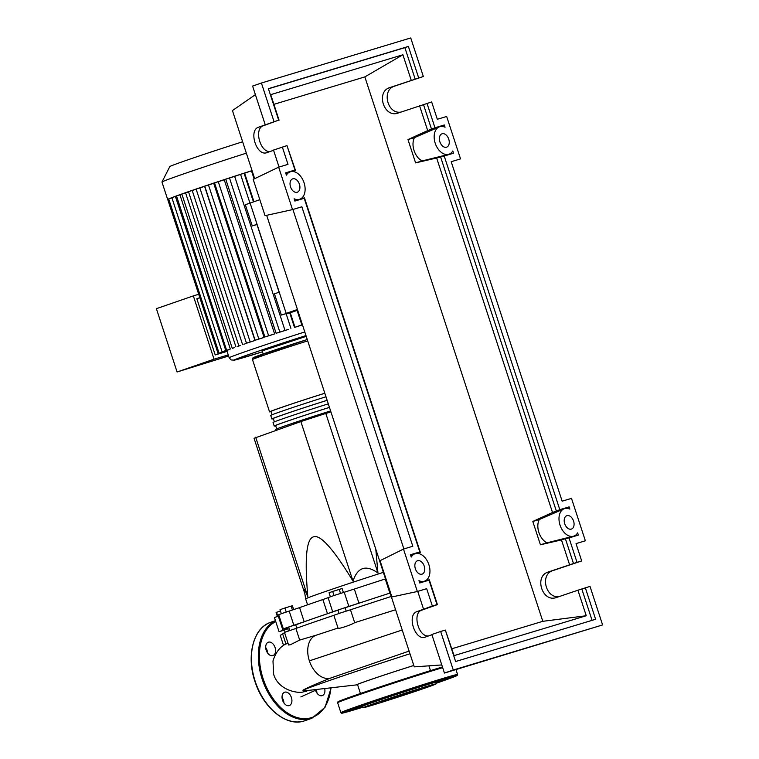 <?xml version="1.0" encoding="UTF-8"?>
<svg xmlns="http://www.w3.org/2000/svg" width="759" height="759" viewBox="0 0 759 759"><rect width="100%" height="100%" fill="white"/><g stroke="black" fill="none" stroke-linecap="round" stroke-linejoin="round"><path stroke-width="1.14" d="M288.439 630.938L287.576 628.31A85.843 1.698 -18.1 0 1 288.781 627.598M295.716 624.856A85.843 1.698 -18.1 0 1 315.336 617.883A85.843 1.698 -18.1 0 1 338.04 610.16M339.102 613.424L338.002 610.046L344.197 607.968L345.07 607.731L346.18 611.109M289.729 630.501L288.629 627.124L292.395 625.814L295.706 624.809L296.797 628.148M285.08 632.124L284.369 629.951L287.727 628.775M307.575 604.809L305.649 598.917A59.534 1.176 -18.1 0 1 324.899 591.688A59.534 1.176 -18.1 0 1 383.371 572.371M375.781 549.146L377.963 572.998C365.971 564.459 357.65 567.172 353.001 581.119C333.353 548.823 320.156 534.08 313.401 536.888C306.37 538.843 304.511 558.795 307.822 596.745L304.862 589.696L304.264 589.8L305.649 598.917M304.862 593.747L254.047 438.285L300.858 421.577L353.001 581.119M255.669 437.203L307.822 596.745M300.858 421.577L325.81 413.456L377.963 572.998M325.81 413.456L330.924 411.909M277.358 616.441L276.077 612.522L280.413 610.929M277.822 616.28L276.504 612.247M281.323 613.718L280.014 609.695L284.919 607.997L292.386 605.748L293.657 609.629M292.424 610.037L291.114 606.024M286.247 612.058L284.919 607.997M334.007 595.511L332.679 591.46L329.055 592.76L330.355 596.754M343.391 592.494L342.091 588.519L332.679 591.46M340.525 593.386L339.197 589.335M345.098 607.798A85.843 1.698 -18.1 0 1 390.135 593.064L389.879 593.13A86.583 1.717 161.9 0 0 358.95 603.187L354.33 589.05L334.292 595.417L328.068 597.637L332.708 611.782L327.49 613.699A86.583 1.717 161.9 0 0 304.198 621.763L299.577 607.617L281.883 613.519L278.695 614.714L283.325 628.86L288.695 627.313M385.506 578.908L385.259 578.984A86.583 1.717 161.9 0 0 354.33 589.05M344.235 592.248L348.855 606.394L358.95 603.187M288.762 627.522A86.583 1.717 161.9 0 0 286.874 628.537A86.583 1.717 161.9 0 0 287.509 628.547L279.056 631.687L284.416 630.112M279.075 615.853L274.435 617.541L279.056 631.687M289.207 611.09L293.828 625.236L304.198 621.763M328.087 597.665L322.869 599.563A86.583 1.717 161.9 0 0 299.577 607.617M293.828 625.236L283.325 628.86M348.855 606.394L332.698 611.782M330.601 410.932A35.72 0.702 161.9 0 0 294.549 422.621A35.72 0.702 161.9 0 0 275.346 429.566L275.802 430.239M329.463 407.431A34.231 0.674 161.9 0 0 294.539 418.731A34.231 0.674 161.9 0 0 275.612 425.571L276.703 428.911M327.148 400.354A34.231 0.674 161.9 0 0 292.224 411.663A34.231 0.674 161.9 0 0 273.297 418.494L274.388 421.843M324.843 393.285A34.231 0.674 161.9 0 0 289.919 404.585A34.231 0.674 161.9 0 0 270.982 411.425L272.083 414.765M271.048 411.615A35.72 0.702 -18.1 0 1 269.568 411.89A35.72 0.702 -18.1 0 1 288.771 404.936A35.72 0.702 -18.1 0 1 324.824 393.247M325.981 396.786A35.72 0.702 161.9 0 0 289.929 408.475A35.72 0.702 161.9 0 0 270.726 415.42L271.883 418.959A35.72 0.702 -18.1 0 1 291.077 412.014A35.72 0.702 -18.1 0 1 327.138 400.325M273.363 418.683A35.72 0.702 -18.1 0 1 271.883 418.959M328.296 403.854A35.72 0.702 161.9 0 0 292.234 415.543A35.72 0.702 161.9 0 0 273.041 422.497L274.198 426.027A35.72 0.702 -18.1 0 1 293.391 419.082A35.72 0.702 -18.1 0 1 329.453 407.393M275.669 425.761A35.72 0.702 -18.1 0 1 274.198 426.027M263.174 353.979L262.168 350.905L306.228 336.341M199.826 297.689L196.828 298.723L215.205 354.946L227.083 351.37M228.241 354.899L214.029 359.187L193.336 295.896L198.706 294.274M193.336 295.896L156.392 308.676L177.084 371.976L214.029 359.187M177.084 371.976L228.601 355.999M226.913 350.829L215.205 354.946M302.462 324.814L299.758 325.753A57.304 1.138 161.9 0 0 294.995 327.281L290.251 312.774A57.304 1.138 161.9 0 0 289.748 312.945M285.014 330.45L288.477 329.378A57.304 1.138 161.9 0 0 281.238 331.73L276.115 333.267L225.746 179.181L234.654 176.363L285.014 330.45L276.115 333.267M224.256 179.817L274.616 333.903A57.304 1.138 161.9 0 0 269.701 335.525L264.891 336.958L214.531 182.881L224.256 179.817M213.715 183.317L264.075 337.404A57.304 1.138 161.9 0 0 259.844 338.818L255.109 340.231L204.75 186.145L213.715 183.317M204.598 186.382L254.958 340.468A57.304 1.138 161.9 0 0 251.267 341.721L246.466 343.153L196.107 189.067L204.598 186.382M246.969 343.021L247.017 343.182A57.304 1.138 161.9 0 0 243.829 344.282L247.017 343.182M240.138 345.392L240.186 345.554A57.304 1.138 161.9 0 0 237.491 346.512L240.186 345.554M234.436 347.432L234.484 347.594A57.304 1.138 161.9 0 0 232.339 348.381L234.484 347.594M230.024 349.083L230.072 349.235A57.304 1.138 161.9 0 0 228.611 349.823L222.074 351.778L230.072 349.235M227.283 350.222L227.339 350.383A57.304 1.138 161.9 0 0 226.865 350.696L218.099 353.618L167.739 199.532A66.602 1.319 -18.1 0 1 167.663 199.503A66.602 1.319 -18.1 0 1 168.688 198.905L171.771 197.871M297.452 309.492L286.171 313.391L297.594 309.947L281.38 315.051L274.454 293.828L279.236 292.177L286.171 313.391L250.109 203.07L245.328 204.721L252.263 225.935L257.111 224.484M281.38 315.051L286.409 313.543M234.654 176.363L244.075 173.204L253.459 201.903M294.445 327.29L289.701 312.793L286.494 313.799M253.961 201.733L244.635 173.194L252.064 170.623M244.123 173.356A57.304 1.138 -18.1 0 1 244.635 173.194M297.689 310.213L290.251 312.774M294.995 327.281L302.424 324.71M254.958 340.468L246.466 343.153M264.075 337.404L255.109 340.231M274.616 333.903L264.891 336.958M238.838 345.772L188.479 191.685L196.164 189.238M232.197 348.087L181.828 194L182.321 193.811A66.602 1.319 -18.1 0 1 189.2 191.41A66.602 1.319 -18.1 0 1 197.093 188.706A66.602 1.319 -18.1 0 1 206.031 185.68A66.602 1.319 -18.1 0 1 216.154 182.302A66.602 1.319 -18.1 0 1 227.757 178.469A66.602 1.319 -18.1 0 1 242.339 173.735A66.602 1.319 -18.1 0 1 252.054 170.614M226.561 350.108L176.496 195.898A66.602 1.319 -18.1 0 1 182.321 193.811L188.536 191.856M167.739 199.532L168.46 199.266L218.82 353.352L227.339 350.383M219.019 353.011L168.688 198.905A66.602 1.319 -18.1 0 1 171.857 197.625L176.259 196.192M222.074 351.778L171.857 197.625A66.602 1.319 -18.1 0 1 176.496 195.898L181.885 194.181M218.82 353.352L218.099 353.618M167.663 199.503L161.961 182.046A66.602 1.319 -18.1 0 1 161.961 182.018A66.602 1.319 -18.1 0 1 246.352 153.157M161.961 182.018L169.798 166.591A54.363 1.072 -18.1 0 1 242.633 141.772M259.825 199.702L250.109 203.07L257.045 224.285L252.263 225.935M215.385 150.586L213.677 151.145M209.076 152.673L213.668 151.098M297.481 309.587L291.162 311.769L297.566 309.843M413.816 665.501A36.84 0.731 161.9 0 0 369.415 680.036A36.84 0.731 161.9 0 0 357.508 684.514L360.449 693.508M409.974 653.755A92.275 1.822 161.9 0 0 331.18 679.922A92.275 1.822 161.9 0 0 302.888 690.254C306.636 687.996 315.867 683.935 330.582 678.081L409.101 651.099M307.594 690.5L302.888 690.254M357.565 684.684A37.95 0.75 -18.1 0 1 356.635 684.874A37.95 0.75 -18.1 0 1 368.722 680.254A37.95 0.75 -18.1 0 1 413.807 665.472M282.746 634.258L280.213 635.226L283.543 645.416M288.088 643.442L285.934 643.983L282.614 633.841A92.275 1.822 161.9 0 1 284.606 632.778M299.672 640.065L290.412 644.723L288.6 645.008L284.483 632.389L295.887 628.48L299.672 640.065L316.531 635.084A22.628 14.81 -109.1 0 0 316.275 635.169L338.068 628.016M333.856 615.34A92.275 1.822 161.9 0 0 295.887 628.48M338.116 628.006C336.408 629.809 351.066 625.065 354.7 622.655L395.591 609.743M354.69 622.655L350.487 609.79L340.516 612.949L333.856 615.312L338.021 628.054M391.255 596.47A92.275 1.822 161.9 0 0 350.487 609.79M330.582 678.081A22.628 14.81 -109.1 0 1 323.087 677.569A22.628 14.81 -109.1 0 1 309.368 660.871A22.628 14.81 -109.1 0 1 310.678 639.628A22.628 14.81 -109.1 0 1 316.275 635.169M412.63 691.866L380.638 701.999L407.811 692.739L419.196 689.4L412.63 691.866M363.855 707.502L361.977 706.553A39.44 0.778 -18.1 0 1 374.718 701.752A39.44 0.778 -18.1 0 1 415.145 688.413A39.44 0.778 -18.1 0 1 436.937 682.047L435.989 683.925A37.95 0.75 -18.1 0 1 423.721 688.517A37.95 0.75 -18.1 0 1 385.468 701.145A37.95 0.75 -18.1 0 1 363.855 707.502A37.95 0.75 -18.1 0 1 376.113 702.881A37.95 0.75 -18.1 0 1 415.012 690.045A37.95 0.75 -18.1 0 1 435.989 683.925M448.36 678.28L437.203 682.018L448.36 678.28M350.554 710.291L361.701 706.553L350.554 710.291M398.124 693.65L408.693 690.301L398.124 693.65M282.044 697.521A7.068 4.63 -109.1 0 1 283.942 703.024M289.179 705.614A7.068 4.63 70.9 0 0 289.293 705.576A7.068 4.63 70.9 0 0 291.38 697.474A7.068 4.63 70.9 0 0 284.786 692.18A7.068 4.63 70.9 0 0 284.672 692.217A7.068 4.63 70.9 0 0 282.576 700.32A7.068 4.63 70.9 0 0 289.179 705.614M316.332 690.045A7.068 4.63 -109.1 0 1 316.939 693.071M315.592 690.424A7.068 4.63 70.9 0 0 322.177 695.652A7.068 4.63 70.9 0 0 322.29 695.624A7.068 4.63 70.9 0 0 324.672 688.536M265.697 647.522A7.068 4.63 -109.1 0 1 267.595 653.015M272.832 655.605A7.068 4.63 70.9 0 0 272.946 655.567A7.068 4.63 70.9 0 0 275.043 647.465A7.068 4.63 70.9 0 0 268.439 642.171A7.068 4.63 70.9 0 0 268.325 642.209A7.068 4.63 70.9 0 0 266.229 650.311A7.068 4.63 70.9 0 0 272.832 655.605M421.995 574.165A7.068 4.63 -109.1 0 1 415.391 568.87A7.068 4.63 -109.1 0 1 417.488 560.768A7.068 4.63 -109.1 0 1 417.602 560.73A7.068 4.63 -109.1 0 1 424.205 566.024A7.068 4.63 -109.1 0 1 422.108 574.127A7.068 4.63 -109.1 0 1 421.995 574.165M297.167 192.264A7.068 4.63 -109.1 0 1 290.574 186.97A7.068 4.63 -109.1 0 1 292.661 178.868A7.068 4.63 -109.1 0 1 292.775 178.83A7.068 4.63 -109.1 0 1 299.378 184.124A7.068 4.63 -109.1 0 1 297.281 192.226A7.068 4.63 -109.1 0 1 297.167 192.264M571.337 529.099A7.068 4.63 -109.1 0 1 564.734 523.805A7.068 4.63 -109.1 0 1 566.831 515.703A7.068 4.63 -109.1 0 1 566.945 515.665A7.068 4.63 -109.1 0 1 573.538 520.959A7.068 4.63 -109.1 0 1 571.451 529.061A7.068 4.63 -109.1 0 1 571.337 529.099M446.51 147.199A7.068 4.63 -109.1 0 1 439.907 141.905A7.068 4.63 -109.1 0 1 442.004 133.802A7.068 4.63 -109.1 0 1 442.118 133.764A7.068 4.63 -109.1 0 1 448.721 139.058A7.068 4.63 -109.1 0 1 446.624 147.161A7.068 4.63 -109.1 0 1 446.51 147.199M273.572 150.291L266.732 152.701C256.542 156.468 248.221 130.159 258.658 127.161L278.676 120.15L263.401 125.738C253.724 128.423 260.081 152.711 270.147 151.506M291.94 171.496L294.976 170.035L286.997 145.614L273.506 150.073L279.046 167.046M293.401 171.572L295.517 170.481L287.035 145.756M427.004 103.366L434.983 127.787L444.319 124.969L445.049 127.208A14.516 9.497 70.9 0 0 439.565 126.772A14.516 9.497 70.9 0 0 435.334 143.593A14.516 9.497 70.9 0 0 449.053 154.2A14.516 9.497 70.9 0 0 452.819 150.975L453.55 153.204L444.214 156.022L559.81 509.687L569.136 506.87L569.867 509.109A14.516 9.497 70.9 0 0 564.392 508.672A14.516 9.497 70.9 0 0 560.161 525.484A14.516 9.497 70.9 0 0 573.88 536.101A14.516 9.497 70.9 0 0 577.637 532.875L578.367 535.104L569.032 537.922L577.02 562.353L581.688 560.939L576.024 543.615L585.36 540.797L571.489 498.369L562.153 501.177L451.197 161.714L460.533 158.897L446.662 116.469L437.326 119.277L431.662 101.953L397.811 113.148C383.864 118.053 375.639 91.706 389.832 87.579L423.342 76.498L394.566 86.156C381.255 89.941 387.479 114.723 401.075 112.047M282.329 147.018L287.993 164.342L278.657 167.16L292.528 209.598L301.864 206.78L412.811 546.243L403.484 549.061L417.346 591.498L426.681 588.68L432.345 606.005L437.013 604.6L429.034 580.17L419.718 582.988L418.959 580.673A14.516 9.497 70.9 0 0 424.547 581.166A14.516 9.497 70.9 0 0 428.778 564.345A14.516 9.497 70.9 0 0 415.05 553.738A14.516 9.497 70.9 0 0 411.236 557.059L410.486 554.744L419.803 551.935L304.207 198.27L300.564 199.076L304.482 197.9L301.076 198.602M304.482 197.9L420.344 552.381L418.228 553.472M425.903 580.502L429.3 579.8L437.421 604.629L421.738 610.179C412.061 612.864 418.418 637.152 428.484 635.947M445.381 630.198L454.091 655.624L586.261 615.739L542.799 621.317L364.851 76.896L273.904 104.344M411.255 80.293L402.906 54.762L270.735 94.647L279.075 120.178M423.342 76.498L410.742 37.95L261.409 83.016L274.008 121.563M261.409 83.016L252.586 86.071L265.185 124.609M402.906 54.762L364.851 76.896M585.341 587.808L595.625 619.278L455.618 661.525L445.334 630.055L440.666 631.469L453.265 670.007L602.608 624.942L590.009 586.403L577.912 590.208L586.261 615.739M577.912 590.208L556.157 597.599C542.211 602.494 533.985 576.157 548.169 572.03L577.02 562.353M419.575 105.757L427.697 130.595L407.981 139.58L415.6 162.881L436.653 158.014L552.514 512.496L532.809 521.48L540.427 544.782L561.48 539.915L569.592 564.743M295.517 170.481L292.168 171.487M434.983 127.787L427.697 130.595M431.605 129.41L423.494 104.571M415.173 79.116L404.879 47.646L408.389 46.432L418.674 77.902M304.207 198.27L294.872 201.088L294.113 198.763A14.516 9.497 70.9 0 0 299.72 199.266A14.516 9.497 70.9 0 0 303.951 182.445A14.516 9.497 70.9 0 0 290.232 171.838A14.516 9.497 70.9 0 0 286.399 175.177L285.64 172.853L294.976 170.035M431.918 634.742L425.078 637.152C414.879 640.919 406.558 614.61 417.004 611.612L432.345 606.005M437.013 604.6L433.503 605.815L437.421 604.629M440.666 631.469L431.843 634.515L444.442 673.062L602.608 624.942M581.688 560.939L552.913 570.597C539.592 574.392 545.816 599.174 559.411 596.498M573.51 563.567L565.398 538.729L569.032 537.922M592.077 620.35L581.83 589.022M417.744 591.375L423.522 609.06M453.265 670.007L444.442 673.062M278.676 120.15L268.382 88.68L408.389 46.432M429.3 579.8L425.391 580.977L429.034 580.17M561.48 539.915L565.398 538.729M451.852 648.765L542.799 621.317M268.43 88.822L404.879 47.646M407.981 139.58L414.48 137.616A14.516 9.497 70.9 0 0 422.099 160.927L415.6 162.881M436.653 158.014L444.214 156.022M559.81 509.687L552.514 512.496M556.432 511.31L440.571 156.828M532.809 521.48L539.307 519.517A14.516 9.497 70.9 0 0 546.926 542.827L540.427 544.782M416.995 553.387L420.344 552.381M416.767 553.396L419.803 551.935M299.72 199.266L294.786 200.812M285.83 173.422L290.232 171.838M414.48 137.616L439.565 126.772M444.319 124.969L441.273 126.43M453.55 153.204L422.099 160.927M539.307 519.517L564.392 508.672M569.136 506.87L566.1 508.331M573.88 536.101L546.926 542.827M578.367 535.104L573.861 536.101M424.547 581.166L419.623 582.713M410.666 555.313L415.05 553.738M292.528 209.598L265.043 215.67L253.193 179.399L278.657 167.16M255.385 94.638L232.434 110.577L254.692 178.678M266.665 215.309L414.262 666.867L441.785 664.931M292.917 209.475L403.873 548.947M403.484 549.061L380.05 560.692L391.9 596.963L417.346 591.498M385.259 578.984L389.879 593.13M278.316 616.118L282.936 630.255M322.869 599.563L327.49 613.699M269.568 411.89L252.462 359.548A35.72 0.702 -18.1 0 1 271.665 352.603A35.72 0.702 -18.1 0 1 307.718 340.914M252.462 359.548L252.832 358.011L254.701 357.043L307.272 339.539A34.231 0.674 161.9 0 0 262.88 354.073A34.231 0.674 161.9 0 0 261.504 355.497M305.972 335.573A53.585 1.063 -18.1 0 0 251.201 353.647A53.585 1.063 -18.1 0 0 246.523 356.739A53.585 1.063 -18.1 0 0 262.462 351.806L234.484 360.136L231.087 359.965L229.18 357.774A57.304 1.138 -18.1 0 1 247.709 350.81A57.304 1.138 -18.1 0 1 304.795 331.958M240.556 174.323L249.967 203.118M256.969 224.531L279.094 292.224M286.096 313.638L290.925 328.41M251.466 170.822L254.123 178.953M297.092 310.412L301.835 324.909M199.826 187.824L250.185 341.911M229.465 177.929L279.824 332.015M208.459 184.902L258.828 338.988M218.25 181.629L268.61 335.715M192.198 190.443L242.557 344.529M185.547 192.758L235.916 346.844M179.921 194.778L230.281 348.865M175.433 196.448L225.793 350.535M402.213 629.998L309.368 660.871M340.696 701.335A60.654 1.195 -18.1 0 1 367.584 691.069A60.654 1.195 -18.1 0 1 439.082 667.986C415.353 675.093 364.443 691.829 346.303 698.479L337.831 701.942L337.632 702.749A61.394 1.214 -18.1 0 1 357.489 695.291A61.394 1.214 -18.1 0 1 439.841 668.508A61.394 1.214 -18.1 0 1 442.677 667.654M457.582 674.504L456.595 675.795L436.359 683.195A60.654 1.195 -18.1 0 0 437.488 682.806A60.654 1.195 -18.1 0 0 442.782 679.296A60.654 1.195 -18.1 0 0 361.417 705.766A60.654 1.195 -18.1 0 0 356.132 709.276L363.125 707.132A60.654 1.195 -18.1 0 1 356.132 709.276L341.692 713.204L340.867 712.654A61.394 1.214 -18.1 0 1 360.724 705.196A61.394 1.214 -18.1 0 1 443.076 678.404A61.394 1.214 -18.1 0 1 457.582 674.504L455.969 669.58M439.11 667.977A60.654 1.195 -18.1 0 1 442.45 666.971L439.1 667.977M304.046 720.993A52.096 34.108 70.9 0 0 304.9 720.718L304.027 721.003C286.864 726.818 264.104 708.792 255.517 683.091C245.84 656.962 252.994 627.721 270.83 622.257A52.096 34.108 70.9 0 0 255.413 681.99A52.096 34.108 70.9 0 0 304.046 720.993M304.89 720.718L311.807 718.327A52.096 34.108 -109.1 0 1 310.953 718.602A52.096 34.108 -109.1 0 1 262.937 681.354A52.096 34.108 -109.1 0 1 275.498 620.786M275.754 621.564A51.346 33.624 70.9 0 0 264.085 681.43A51.346 33.624 70.9 0 0 311.256 717.71A51.346 33.624 70.9 0 0 330.952 687.815M258.658 127.161L263.401 125.738M389.832 87.579L394.566 86.156M417.004 611.612L421.738 610.179M548.169 572.03L552.913 570.597M286.874 628.537L286.665 627.921M229.18 357.774L226.865 350.696M356.635 684.874L307.509 690.51M430.476 670.614L428.911 665.833M282.87 643.328L282.272 643.509M317.556 689.352L300.849 696.904M306.769 691.392L303.458 691.829C299.682 693.631 278.79 691.345 273.648 674.315L272.984 660.937C275.726 652.361 280.052 646.706 285.982 643.945M340.867 712.654L337.632 702.749M311.807 718.327L324.994 707.407L331.19 687.796M275.46 620.653L270.83 622.257"/></g></svg>
